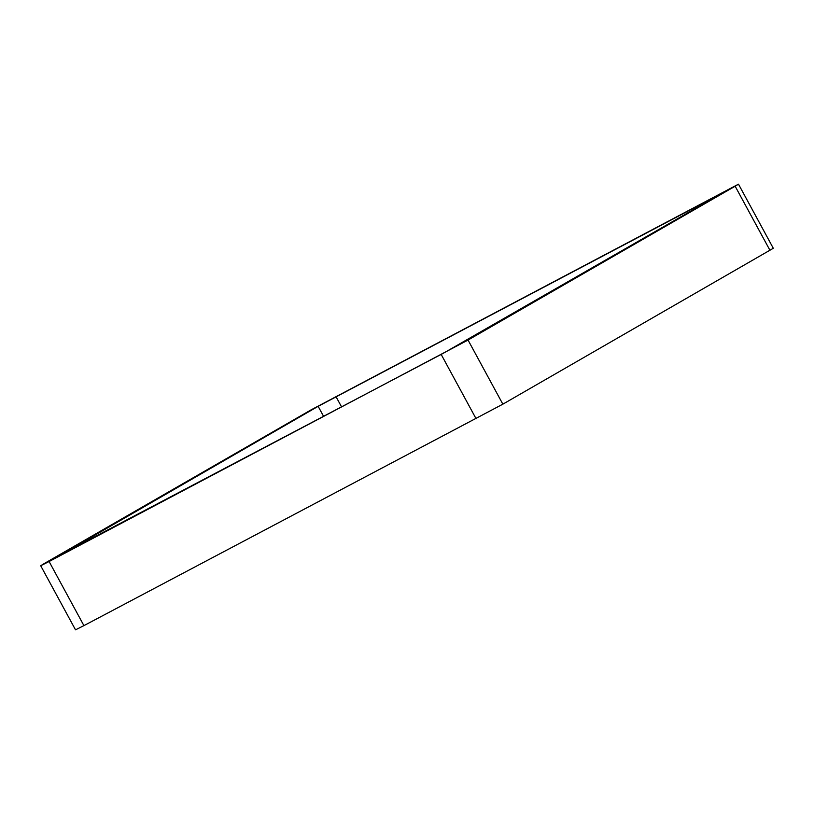 <?xml version="1.0" encoding="UTF-8"?>
<svg xmlns="http://www.w3.org/2000/svg" width="814" height="814" viewBox="0 0 814 814"><rect width="100%" height="100%" fill="white"/><g stroke="black" fill="none" stroke-linecap="round" stroke-linejoin="round"><path stroke-width="1.22" d="M735.154 186.223L468.04 340.059L49.105 561.518L83.913 625.63L502.849 404.171L773.3 248.28L738.491 184.168L735.154 186.223L769.963 250.336M49.105 561.518L40.7 565.72L44.037 563.664L311.152 409.829L738.491 184.168M83.913 625.63L75.509 629.833L40.7 565.72M58.242 555.993L443.233 353.317L723.168 192.521L318.142 406.318L58.384 556.247M441.31 354.68L476.119 418.793M468.04 340.059L502.849 404.171M318.142 406.318L323.616 416.402M335.958 396.571L341.585 406.929"/></g></svg>
